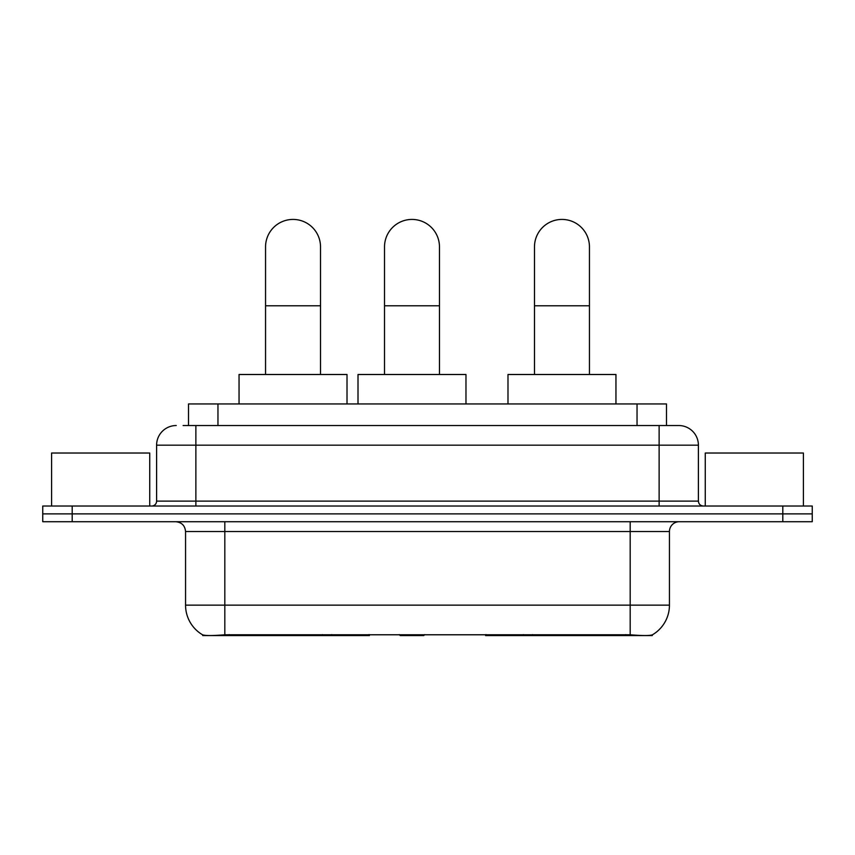 <?xml version="1.0" encoding="UTF-8"?>
<svg xmlns="http://www.w3.org/2000/svg" width="855" height="855" viewBox="0 0 855 855"><rect width="100%" height="100%" fill="white"/><g stroke="black" fill="none" stroke-linecap="round" stroke-linejoin="round"><path stroke-width="1.28" d="M369.381 634.613L369.381 635.575L202.731 635.575L202.731 634.88M188.517 425.534L188.517 403.945L666.483 403.945L666.483 425.534M652.269 634.88L652.269 635.575L485.619 635.575L485.619 634.613M185.556 605.148L224.822 605.148L224.822 531.543L185.556 531.543L185.556 605.148A34.35 34.35 0 0 0 202.539 634.784C205.082 635.778 212.51 635.778 224.822 634.784L630.178 634.784C642.479 635.778 649.907 635.778 652.461 634.784A34.35 34.35 0 0 0 669.444 605.148L669.444 531.543A9.811 9.811 0 0 1 679.255 521.721M72.194 506.021L812.25 506.021L812.25 513.876L42.75 513.876L42.75 521.721L72.194 521.721L72.194 513.876L42.75 513.876L42.75 506.021L72.194 506.021L72.194 513.876L812.25 513.876L812.25 521.721L72.194 521.721M183.558 425.534L671.891 425.534M183.109 425.534L195.87 425.534L195.87 445.166L156.604 445.166L156.604 501.116A4.906 4.906 0 0 1 151.698 506.021M176.237 425.534A19.633 19.633 0 0 0 156.604 445.166M678.763 425.534A19.633 19.633 0 0 1 698.396 445.166L659.13 445.166L659.13 425.534L678.464 425.534M698.396 445.166L698.396 501.116C698.685 504.097 700.32 505.733 703.302 506.021M812.25 506.021L812.25 513.876M149.732 506.021L149.732 453.022L51.589 453.022L51.589 506.021M803.411 506.021L803.411 453.022L705.268 453.022L705.268 506.021M265.552 374.501L265.552 246.903A27.478 27.478 0 0 1 293.03 219.425A27.478 27.478 0 0 1 320.518 246.903A27.478 27.478 0 0 0 293.03 219.425M320.518 374.501L320.518 246.903M347.012 403.945L347.012 374.501L239.047 374.501L239.047 403.945M534.482 374.501L534.482 246.903A27.478 27.478 0 0 1 561.97 219.425A27.478 27.478 0 0 1 589.448 246.903A27.478 27.478 0 0 0 561.97 219.425M589.448 374.501L589.448 246.903M615.953 403.945L615.953 374.501L507.988 374.501L507.988 403.945M384.515 374.501L384.515 246.903A27.478 27.478 0 0 1 411.992 219.425A27.478 27.478 0 0 1 439.47 246.903A27.478 27.478 0 0 0 411.992 219.425M439.47 374.501L439.47 246.903M424.732 634.613L423.77 635.575L400.215 635.575L399.253 634.613M465.975 403.945L465.975 374.501L358.01 374.501L358.01 403.945M532.59 634.613L532.59 635.575M625.764 635.575L625.764 634.613M322.41 634.613L322.41 635.575M229.236 635.575L229.236 634.613M217.961 425.534L217.961 403.945M637.039 425.534L637.039 403.945M331.633 634.613L331.633 635.575M523.367 634.613L523.367 635.575M486.217 634.613L486.217 635.575M368.783 634.613L368.783 635.575M630.178 521.721L630.178 531.543L224.822 531.543L224.822 521.721M669.444 531.543L630.178 531.543L630.178 605.148L669.444 605.148M630.178 634.784L630.178 605.148L224.822 605.148L224.822 634.784M782.806 521.721L782.806 506.021M195.87 506.021L195.87 501.116L698.396 501.116M156.604 501.116L195.87 501.116L195.87 445.166L659.13 445.166L659.13 506.021M265.552 305.791L320.518 305.791M534.482 305.791L589.448 305.791M384.515 305.791L439.47 305.791M185.556 531.543C184.979 525.579 181.709 522.309 175.745 521.721"/></g></svg>
